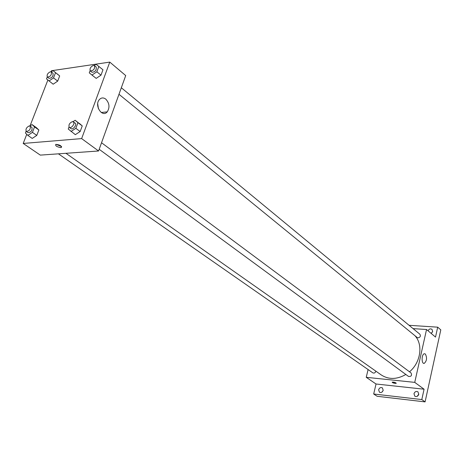 <?xml version="1.0" encoding="UTF-8"?>
<svg xmlns="http://www.w3.org/2000/svg" width="464" height="464" viewBox="0 0 464 464"><rect width="100%" height="100%" fill="white"/><g stroke="black" fill="none" stroke-linecap="round" stroke-linejoin="round"><path stroke-width="0.7" d="M418.812 394.081L417.24 396.308M432.529 331.87L431.178 333.425M383.165 390.363L382.063 392.022M409.068 325.305L437.691 327.172L440.8 329.863L425.088 401.894L377.128 396.279L373.677 393.994L376.037 384.001L366.235 377.313L368.097 369.559M428.023 330.768C429.072 328.924 430.401 328.448 432.001 329.33L432.645 331.493L431.195 333.442M437.691 327.172L435.516 337.09L426.544 329.515L414.746 382.377L424.079 389.209L421.805 399.562L425.088 401.894M425.337 354.009C427.24 357.802 426.868 360.928 424.218 363.393C421.295 364.101 421.486 354.009 424.403 353.742L425.337 354.009M421.805 399.562L373.677 393.994M413.975 393.745C414.816 391.668 416.133 391.024 417.942 391.813L418.777 394.284C417.942 396.36 416.626 397.004 414.828 396.227L413.975 393.745M378.618 389.777C379.424 387.788 380.671 387.144 382.371 387.846L383.189 390.288C382.388 392.271 381.141 392.921 379.448 392.231L378.618 389.777M424.079 389.209L376.037 384.001M65.958 153.3L381.28 374.97C388.722 379.726 396.911 379.558 405.855 374.477M409.503 371.797C420.738 362.523 423.301 344.711 414.984 335.727M414.746 382.377L366.235 377.313M413.07 328.611L426.544 329.515M99.18 149.292L408.506 376.426C411.261 376.675 412.113 375.521 411.058 372.957L101.535 142.744M58.435 153.833L372.841 372.865C374.262 373.421 375.272 372.859 375.875 371.171M121.324 87.766L419.891 334.237C420.906 336.081 420.297 337.287 418.076 337.862L417.177 337.508L118.975 94.291M396.291 383.229L395.166 383.386C393.217 383.055 392.231 382.638 392.202 382.15C394.139 382.04 395.485 382.423 396.244 383.299L395.166 383.392L392.155 382.22M51.075 71.792L51.487 70.731L109.777 62.106L125.715 75.562L98.571 150.986L40.31 155.115L23.2 143.451L26.755 134.311M30.009 125.953L47.867 80.046M73.063 121.649L75.18 120.257L82.244 125.895L80.168 131.515L75.319 134.664L68.254 129.033L69.003 127.026M51.214 71.862L53.024 70.615L59.682 75.934L57.687 81.125L53.169 84.204L46.51 78.892L47.253 76.972M109.777 62.106L81.641 138.597L23.2 143.451M29.986 125.964L32.068 124.578L36.389 127.635L38.866 129.99L36.784 135.401L32.219 138.417L27.863 135.395L25.421 133.006L26.1 131.26M94.25 65.476L96.065 64.252L102.973 69.786L100.984 75.168L96.181 78.387L89.274 72.854L90.091 70.679M81.641 138.597L98.571 150.986M105.775 99.105C109.463 103.17 109.956 107.422 107.242 111.865C102.266 118.065 94.024 105.456 99.337 99.609C101.256 97.579 103.402 97.411 105.775 99.105M60.871 147.604C56.863 146.914 55.17 145.829 55.784 144.356C59.827 144.78 61.654 145.841 61.271 147.535L60.871 147.604M61.544 146.502L55.9 144.327M97.713 103.803L98.414 108.733M98.867 66.381L96.86 71.787L92.046 75.023M90.294 70.899L91.953 72.256C95.213 72.024 96.622 70.279 96.176 67.007L94.523 65.639L93.467 65.407C90.544 66.822 89.488 68.655 90.294 70.899C93.554 70.667 94.963 68.916 94.523 65.639M89.274 72.854L93.409 76.212M102.973 69.786L100.984 75.168L96.181 78.387M96.86 71.787L100.984 75.168M75.18 120.257L77.952 122.687L75.852 128.325L70.992 131.498M69.304 127.356L71.044 128.632C72.958 130.251 77.256 124.468 75.145 123.111L72.471 121.597C69.42 123.047 68.365 124.961 69.304 127.356C71.218 128.975 75.528 123.18 73.416 121.823M79.472 123.465L82.244 125.895L80.168 131.515L75.319 134.664M77.952 122.687L82.244 125.895M75.852 128.325L80.168 131.515M53.024 70.615L55.541 72.691L53.522 77.9L48.993 80.997M47.363 77.07L49.045 78.364C52.113 78.016 53.43 76.305 52.995 73.237L51.324 71.932L50.414 71.74C47.624 73.144 46.609 74.924 47.363 77.07C50.437 76.717 51.759 75.006 51.324 71.932M57.165 73.857L59.682 75.934L57.687 81.125L53.169 84.204M55.541 72.691L59.682 75.934M53.522 77.9L57.687 81.125M32.068 124.578L34.539 126.927L32.439 132.356L27.863 135.395M26.297 131.445L28.049 132.669C31.227 132.199 32.509 130.407 31.9 127.293L29.342 125.877C26.442 127.31 25.427 129.166 26.297 131.445C29.476 130.976 30.763 129.183 30.154 126.063M36.389 127.635L38.866 129.99L36.784 135.401L32.219 138.417M34.539 126.927L38.866 129.99M32.439 132.356L36.784 135.401M423.696 363.347L424.218 363.393M61.619 146.607L61.271 147.535M101.239 112.497L107.242 111.865"/></g></svg>
